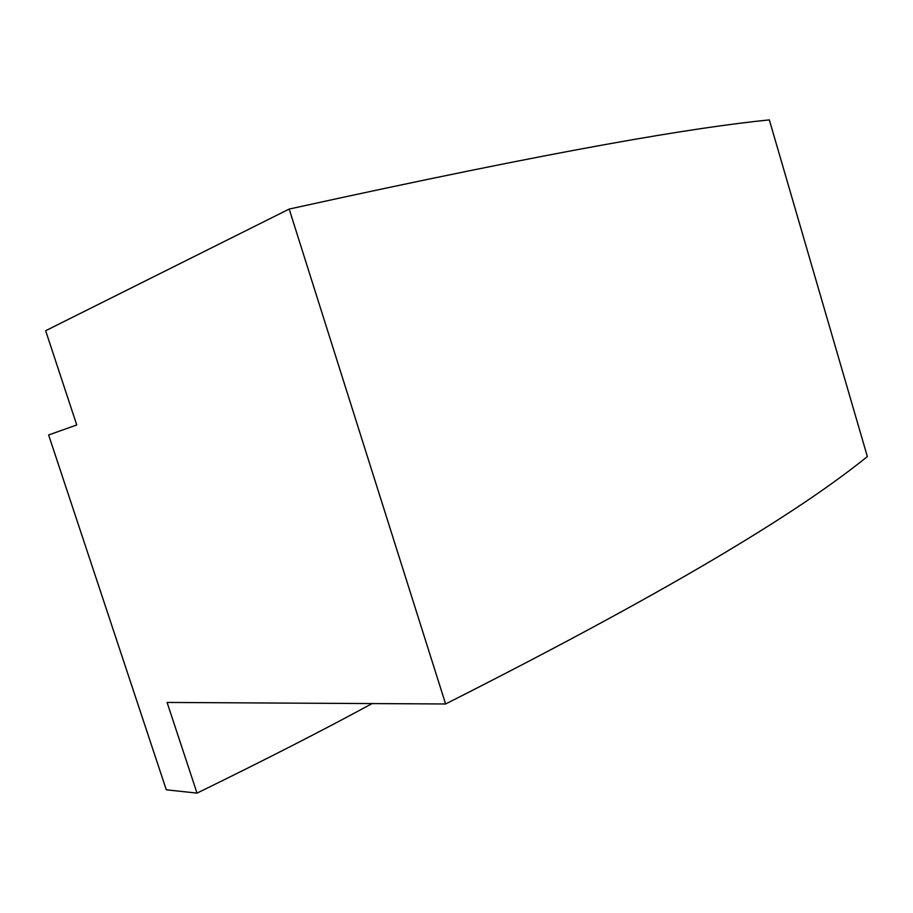 <?xml version="1.0" encoding="UTF-8"?>
<svg xmlns="http://www.w3.org/2000/svg" width="913" height="913" viewBox="0 0 913 913"><rect width="100%" height="100%" fill="white"/><g stroke="black" fill="none" stroke-linecap="round" stroke-linejoin="round"><path stroke-width="1.37" d="M45.65 330.723L289.181 209.066C561.541 149.173 695.752 127.306 769.328 119.888C695.752 127.306 561.541 149.173 289.181 209.066L445.601 703.98C690.742 580.063 807.149 505.346 867.35 456.557L769.328 119.888L867.35 456.557C807.149 505.346 690.742 580.063 445.601 703.98L289.181 209.066L45.65 330.723L76.749 424.956L48.629 434.976L166.292 789.802L197.025 793.112L167.09 702.439L445.601 703.98L167.09 702.439L197.025 793.112L166.292 789.802L48.629 434.976L76.749 424.956L45.65 330.723M372.139 703.569C322.586 730.468 264.211 760.312 197.025 793.112C264.211 760.312 322.586 730.468 372.139 703.569"/></g></svg>
